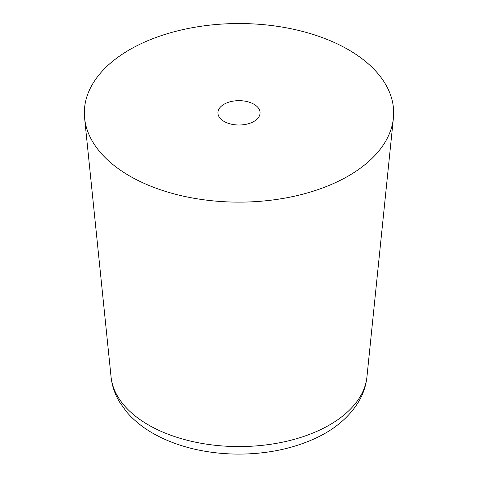 <?xml version="1.0" encoding="UTF-8"?>
<svg xmlns="http://www.w3.org/2000/svg" width="478" height="478" viewBox="0 0 478 478"><rect width="100%" height="100%" fill="white"/><g stroke="black" fill="none" stroke-linecap="round" stroke-linejoin="round"><path stroke-width="0.72" d="M348.366 49.688A154.669 89.296 180 0 1 393.4 118.096A154.669 89.296 180 0 1 177.541 194.779A154.669 89.296 180 0 1 129.634 175.976A154.669 89.296 180 0 1 84.6 118.096A154.669 89.296 180 0 1 121.388 54.839A154.669 89.296 180 0 1 300.459 30.885A154.669 89.296 180 0 1 348.366 49.688M253.914 104.222A21.092 12.177 180 0 1 260.092 112.832A21.092 12.177 180 0 1 255.575 120.366A21.092 12.177 180 0 1 232.099 124.34A21.092 12.177 180 0 1 217.908 112.832A21.092 12.177 180 0 1 222.431 105.297A21.092 12.177 180 0 1 253.914 104.222M393.4 118.096L366.937 376.939A128.158 73.994 180 0 1 318.115 430.792A128.158 73.994 180 0 1 188.075 440.483A128.158 73.994 180 0 1 148.377 424.9A128.158 73.994 180 0 1 111.063 376.939L84.6 118.096M366.937 376.939C365.963 385.913 363.089 394.356 358.315 402.267C348.474 417.933 333.656 430.182 313.843 439.025C291.401 448.979 266.479 453.998 239.072 454.1C226.476 454.1 214.144 452.977 202.075 450.724C184.179 447.372 168.154 441.762 153.994 433.899C143.059 427.798 133.918 420.449 126.568 411.851L119.685 402.267C114.911 394.356 112.037 385.913 111.063 376.939"/></g></svg>
